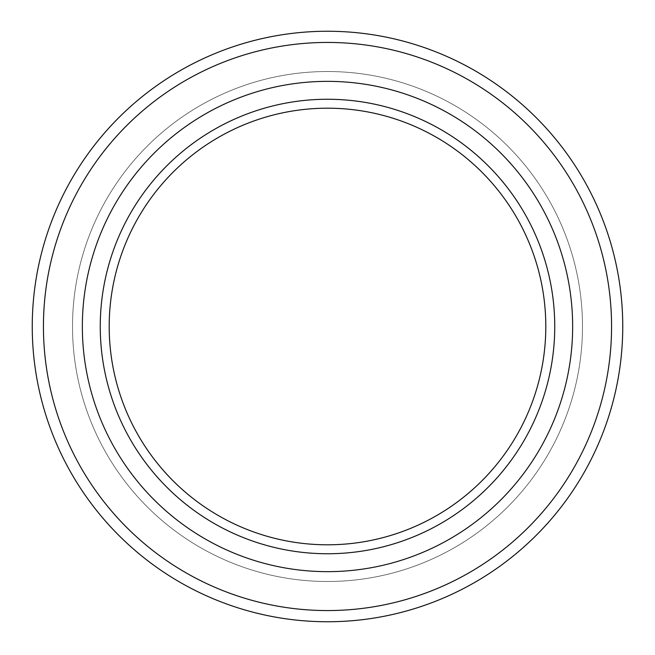 <?xml version="1.0" encoding="UTF-8"?>
<svg xmlns="http://www.w3.org/2000/svg" width="655" height="655" viewBox="0 0 655 655"><rect width="100%" height="100%" fill="white"/><g stroke="black" fill="none" stroke-linecap="round" stroke-linejoin="round"><path stroke-width="0.49" stroke-dasharray="3.27 2.46" d="M327.5 621.751A295.249 295.249 0 0 1 71.804 178.88A295.249 295.249 0 0 1 583.196 178.88A295.249 295.249 0 0 1 327.5 621.751M327.5 610.566A284.065 284.065 0 0 0 573.51 184.473A284.065 284.065 0 0 0 81.49 184.473A284.065 284.065 0 0 0 327.5 610.566M327.5 581.493A254.992 254.992 0 0 0 548.325 199.005A254.992 254.992 0 0 0 106.675 199.005A254.992 254.992 0 0 0 327.5 581.493A254.992 254.992 0 0 0 548.325 199.005A254.992 254.992 0 0 0 106.675 199.005A254.992 254.992 0 0 0 327.5 581.493M327.5 544.804A218.303 218.303 0 0 0 516.558 217.345A218.303 218.303 0 0 0 138.442 217.345A218.303 218.303 0 0 0 327.5 544.804M327.5 553.753A227.252 227.252 0 0 0 524.303 212.875A227.252 227.252 0 0 0 130.697 212.875A227.252 227.252 0 0 0 327.5 553.753A227.252 227.252 0 0 0 524.303 212.875A227.252 227.252 0 0 0 130.697 212.875A227.252 227.252 0 0 0 327.5 553.753A227.252 227.252 0 0 0 524.303 212.875A227.252 227.252 0 0 0 130.697 212.875A227.252 227.252 0 0 0 327.5 553.753"/><path stroke-width="0.98" d="M327.5 621.751A295.249 295.249 0 0 0 583.196 178.88A295.249 295.249 0 0 0 71.804 178.88A295.249 295.249 0 0 0 327.5 621.751M327.5 610.566A284.065 284.065 0 0 1 81.49 184.473A284.065 284.065 0 0 1 573.51 184.473A284.065 284.065 0 0 1 327.5 610.566M327.5 544.804A218.303 218.303 0 0 0 516.558 217.345A218.303 218.303 0 0 0 138.442 217.345A218.303 218.303 0 0 0 327.5 544.804M327.5 553.753A227.252 227.252 0 0 0 524.303 212.875A227.252 227.252 0 0 0 130.697 212.875A227.252 227.252 0 0 0 327.5 553.753M327.5 571.651A245.15 245.15 0 0 0 539.802 203.926A245.15 245.15 0 0 0 115.198 203.926A245.15 245.15 0 0 0 327.5 571.651"/></g></svg>

